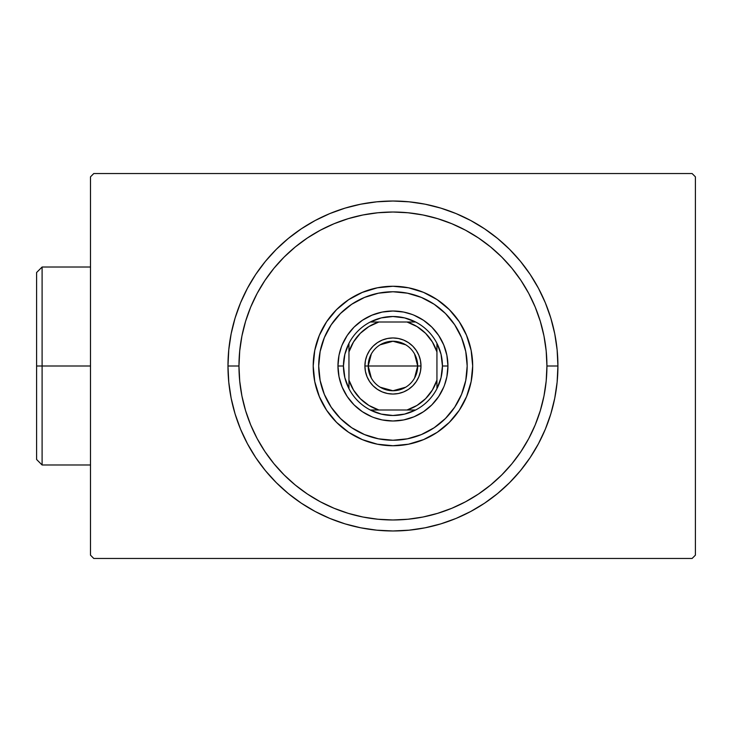 <?xml version="1.0" encoding="UTF-8"?>
<svg xmlns="http://www.w3.org/2000/svg" width="732" height="732" viewBox="0 0 732 732"><rect width="100%" height="100%" fill="white"/><g stroke="black" fill="none" stroke-linecap="round" stroke-linejoin="round"><path stroke-width="1.1" d="M692.097 173.53L93.788 173.53L692.097 173.53L695.4 176.833L695.4 555.167L695.4 176.833L692.097 173.53M93.788 558.47L692.097 558.47L93.788 558.47L90.494 555.167L90.494 176.833L90.494 555.167L93.788 558.47M695.4 555.167L692.097 558.47L695.4 555.167M90.494 176.833L93.788 173.53L90.494 176.833M557.921 366L546.923 366A153.976 153.976 0 0 1 392.947 519.976A153.976 153.976 0 0 1 238.971 366L227.972 366A164.975 164.975 0 0 0 392.947 530.975A164.975 164.975 0 0 0 557.921 366A164.975 164.975 0 0 1 392.947 530.975A164.975 164.975 0 0 1 227.972 366A164.975 164.975 0 0 1 392.947 201.025A164.975 164.975 0 0 1 557.921 366L557.125 349.832L554.755 333.819L550.821 318.109L545.367 302.865L538.441 288.234L530.114 274.344L520.47 261.342L509.6 249.347L497.604 238.476L484.602 228.832L470.713 220.506L456.082 213.579L440.838 208.126L425.127 204.191L409.115 201.822L392.947 201.025L376.779 201.822L360.757 204.191L345.056 208.126L329.812 213.579L315.181 220.506L301.291 228.832L288.289 238.476L276.293 249.347L265.414 261.342L255.77 274.344L247.453 288.234L240.526 302.865L235.073 318.109L231.138 333.819L228.768 349.832L227.972 366L228.768 382.168L231.138 398.181L235.073 413.891L240.526 429.135L247.453 443.766L255.77 457.656L265.414 470.658L276.293 482.653L288.289 493.524L301.291 503.168L315.181 511.494L329.812 518.421L345.056 523.874L360.757 527.809L376.779 530.178L392.947 530.975L409.115 530.178L425.127 527.809L440.838 523.874L456.082 518.421L470.713 511.494L484.602 503.168L497.604 493.524L509.6 482.653L520.47 470.658L530.114 457.656L538.441 443.766L545.367 429.135L550.821 413.891L554.755 398.181L557.125 382.168L557.921 366A164.975 164.975 0 0 0 392.947 201.025A164.975 164.975 0 0 0 227.972 366L238.971 366L239.712 381.088L241.926 396.039L245.595 410.698L250.692 424.926L257.152 438.587L264.92 451.543L273.924 463.685L284.071 474.876L295.261 485.023L307.403 494.027L320.36 501.795L334.021 508.255L348.249 513.342L362.907 517.021L377.849 519.235L392.947 519.976L408.035 519.235L422.986 517.021L437.645 513.342L451.873 508.255L465.534 501.795L478.49 494.027L490.632 485.023L501.823 474.876L511.97 463.685L520.974 451.543L528.742 438.587L535.202 424.926L540.289 410.698L543.967 396.039L546.182 381.088L546.923 366L546.182 350.912L543.967 335.961L540.289 321.302L535.202 307.074L528.742 293.413L520.974 280.457L511.97 268.315L501.823 257.124L490.632 246.977L478.49 237.973L465.534 230.205L451.873 223.745L437.645 218.658L422.986 214.979L408.035 212.765L392.947 212.024L377.849 212.765L362.907 214.979L348.249 218.658L334.021 223.745L320.36 230.205L307.403 237.973L295.261 246.977L284.071 257.124L273.924 268.315L264.92 280.457L257.152 293.413L250.692 307.074L245.595 321.302L241.926 335.961L239.712 350.912L238.971 366A153.976 153.976 0 0 1 392.947 212.024A153.976 153.976 0 0 1 546.923 366L557.921 366M318.704 366A74.243 74.243 0 0 1 392.947 291.757A74.243 74.243 0 0 1 467.181 366L465.762 380.484L461.535 394.411L454.673 407.248L445.44 418.494L434.195 427.726L421.358 434.588L407.431 438.816L392.947 440.243L378.462 438.816L364.536 434.588L351.699 427.726L340.453 418.494L331.221 407.248L324.358 394.411L320.131 380.484L318.704 366L320.131 351.516L324.358 337.589L331.221 324.752L340.453 313.506L351.699 304.274L364.536 297.412L378.462 293.184L392.947 291.757L407.431 293.184L421.358 297.412L434.195 304.274L445.44 313.506L454.673 324.752L461.535 337.589L465.762 351.516L467.181 366A74.243 74.243 0 0 1 392.947 440.243A74.243 74.243 0 0 1 318.704 366M472.68 365.973A79.742 79.742 0 0 0 471.161 350.472M471.143 350.418A79.742 79.742 0 0 0 459.266 321.732M459.229 321.668A79.742 79.742 0 0 0 449.357 309.645M449.302 309.581A79.742 79.742 0 0 0 437.279 299.717M437.214 299.681A79.742 79.742 0 0 0 408.529 287.804M408.474 287.786A79.742 79.742 0 0 0 392.974 286.258M392.919 286.258A79.742 79.742 0 0 0 377.419 287.786M377.364 287.804A79.742 79.742 0 0 0 348.679 299.681M348.615 299.717A79.742 79.742 0 0 0 336.592 309.581M336.528 309.645A79.742 79.742 0 0 0 326.664 321.668M326.628 321.732A79.742 79.742 0 0 0 314.742 350.418M314.733 350.472A79.742 79.742 0 0 0 313.204 365.973M313.204 366A79.742 79.742 0 0 1 392.947 286.258A79.742 79.742 0 0 1 472.68 366L471.152 381.555L466.613 396.515L459.248 410.304L449.329 422.382L437.242 432.301L423.462 439.667L408.502 444.205L392.947 445.742L377.392 444.205L362.432 439.667L348.642 432.301L336.564 422.382L326.646 410.304L319.28 396.515L314.742 381.555L313.204 366L314.742 350.445L319.28 335.485L326.646 321.696L336.564 309.618L348.642 299.699L362.432 292.333L377.392 287.795L392.947 286.258L408.502 287.795L423.462 292.333L437.242 299.699L449.329 309.618L459.248 321.696L466.613 335.485L471.152 350.445L472.68 366A79.742 79.742 0 0 1 392.947 445.742A79.742 79.742 0 0 1 313.204 366M347.224 396.552L354.059 404.887L347.224 396.552L342.137 387.045L339.007 376.724L337.955 366L339.007 355.276L341.35 346.986M423.499 411.723L431.834 404.887L423.499 411.723L413.992 416.81L403.671 419.939L392.947 420.992L382.214 419.939L373.933 417.597M438.669 335.448L431.834 327.113L438.669 335.448L443.748 344.955L446.877 355.276L447.938 366L446.877 376.724L444.544 385.014M362.395 320.277L354.059 327.113L362.395 320.277L371.902 315.19L382.214 312.061L392.947 311.008L403.671 312.061L411.96 314.403M313.204 366.027A79.742 79.742 0 0 0 314.733 381.528M314.742 381.582A79.742 79.742 0 0 0 326.628 410.268M326.664 410.332A79.742 79.742 0 0 0 336.528 422.355M336.592 422.419A79.742 79.742 0 0 0 348.615 432.283M348.679 432.319A79.742 79.742 0 0 0 377.364 444.196M377.419 444.214A79.742 79.742 0 0 0 392.919 445.742M392.974 445.742A79.742 79.742 0 0 0 408.474 444.214M408.529 444.196A79.742 79.742 0 0 0 437.214 432.319M437.279 432.283A79.742 79.742 0 0 0 449.302 422.419M449.357 422.355A79.742 79.742 0 0 0 459.229 410.332M459.266 410.268A79.742 79.742 0 0 0 471.143 381.582M471.161 381.528A79.742 79.742 0 0 0 472.68 366.027M314.742 381.555L319.417 396.836M348.642 432.301L350.838 433.719M362.432 439.667L377.392 444.205M408.502 444.205L423.782 439.529M459.248 410.304L460.666 408.099M466.613 396.515L471.152 381.555M471.152 350.445L466.476 335.165M437.242 299.699L435.046 298.281M423.462 292.333L408.502 287.795M377.392 287.795L362.102 292.471M326.646 321.696L325.228 323.901M319.28 335.485L314.742 350.445M443.748 387.045L438.669 396.552L431.834 404.887M371.902 416.81L362.395 411.723L354.059 404.887M342.137 344.955L347.224 335.448L354.059 327.113M413.992 315.19L423.499 320.277L431.834 327.113M414.55 353.931L417.688 366A24.751 24.751 0 0 0 392.947 341.249A24.751 24.751 0 0 0 368.196 366L364.902 366A28.045 28.045 0 0 1 392.947 337.955A28.045 28.045 0 0 1 420.992 366L368.196 366A24.751 24.751 0 0 1 392.947 341.249A24.751 24.751 0 0 1 417.688 366L414.55 378.069M371.344 378.069L368.196 366L371.344 353.931M380.201 344.79L392.947 341.249L405.684 344.79M415.62 409.993A49.492 49.492 0 0 1 370.273 409.993L381.281 414.102L392.947 415.492L404.613 414.102L415.62 409.993A49.492 49.492 0 0 0 436.94 388.674L441.048 377.666L442.439 366A49.492 49.492 0 0 1 436.94 388.674L436.94 343.326A49.492 49.492 0 0 1 442.439 366L441.048 354.334L436.94 343.326A49.492 49.492 0 0 0 415.62 322.007L404.613 317.898L392.947 316.508L381.281 317.898L370.273 322.007A49.492 49.492 0 0 1 415.62 322.007L370.273 322.007A49.492 49.492 0 0 0 348.954 343.326L344.845 354.334L343.454 366L337.955 366A54.992 54.992 0 0 0 392.947 420.992A54.992 54.992 0 0 0 447.938 366L442.439 366L447.938 366A54.992 54.992 0 0 1 392.947 420.992A54.992 54.992 0 0 1 337.955 366A54.992 54.992 0 0 1 392.947 311.008A54.992 54.992 0 0 1 447.938 366A54.992 54.992 0 0 0 392.947 311.008A54.992 54.992 0 0 0 337.955 366L343.454 366L344.845 377.666L348.954 388.674A49.492 49.492 0 0 1 348.954 343.326L348.954 388.674A49.492 49.492 0 0 0 370.273 409.993L415.62 409.993A49.492 49.492 0 0 0 436.94 388.674L436.94 351.918L432.383 341.954L425.612 333.335L416.993 326.563L407.029 322.007L378.865 322.007L368.891 326.563L360.281 333.335L353.51 341.954L348.954 351.918L348.954 380.082L353.51 390.046L360.281 398.666L368.891 405.437L378.865 409.993L407.029 409.993L416.993 405.437L425.612 398.666L432.383 390.046L436.94 380.082A46.189 46.189 0 0 1 407.029 409.993L415.62 409.993M364.902 366L365.442 360.528L367.034 355.267L369.623 350.418L373.119 346.172L377.364 342.677L382.214 340.087L387.475 338.495L392.947 337.955L398.418 338.495L403.68 340.087L408.529 342.677L412.775 346.172L416.261 350.418L418.86 355.267L420.452 360.528L420.992 366L420.452 371.472L418.86 376.733L416.261 381.582L412.775 385.828L408.529 389.323L403.68 391.913L398.418 393.505L392.947 394.045L387.475 393.505L382.214 391.913L377.364 389.323L373.119 385.828L369.623 381.582L367.034 376.733L365.442 371.472L364.902 366L417.688 366A24.751 24.751 0 0 1 392.947 390.751A24.751 24.751 0 0 1 368.196 366A24.751 24.751 0 0 0 392.947 390.751A24.751 24.751 0 0 0 417.688 366L420.992 366A28.045 28.045 0 0 1 392.947 394.045A28.045 28.045 0 0 1 364.902 366M348.954 343.326A49.492 49.492 0 0 1 370.273 322.007L378.865 322.007A46.189 46.189 0 0 0 348.954 351.918L348.954 343.326M415.62 322.007A49.492 49.492 0 0 1 436.94 343.326L436.94 351.918A46.189 46.189 0 0 0 407.029 322.007L415.62 322.007M370.273 409.993A49.492 49.492 0 0 1 348.954 388.674L348.954 380.082A46.189 46.189 0 0 0 378.865 409.993L370.273 409.993M405.684 387.21L392.947 390.751L380.201 387.21M42.099 366L42.099 267.015L42.099 366L90.494 366L42.099 366L42.099 464.985L42.099 366L36.6 366L42.099 366M36.6 272.514L36.6 366L36.6 272.514L42.099 267.015L90.494 267.015M36.6 459.486L36.6 366L36.6 459.486L42.099 464.985L90.494 464.985"/></g></svg>
